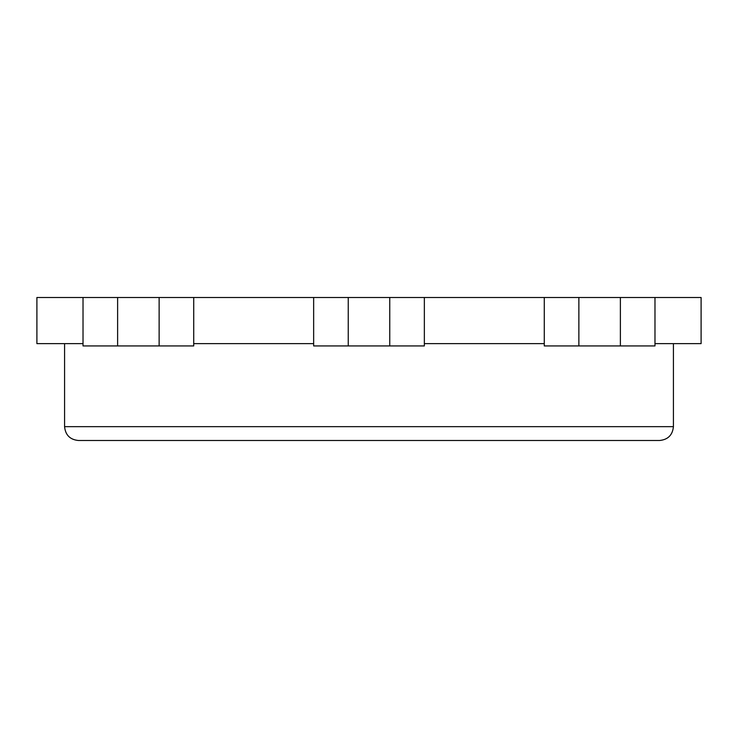 <?xml version="1.0" encoding="UTF-8"?>
<svg xmlns="http://www.w3.org/2000/svg" width="738" height="738" viewBox="0 0 738 738"><rect width="100%" height="100%" fill="white"/><g stroke="black" fill="none" stroke-linecap="round" stroke-linejoin="round"><path stroke-width="1.11" d="M654.975 343.631L701.1 343.631L701.1 297.506L620.381 297.506L620.381 345.938L578.869 345.938L578.869 297.506L620.381 297.506M578.869 297.506L544.275 297.506L544.275 345.938L578.869 345.938M83.025 343.631L36.9 343.631L36.9 297.506L83.025 297.506L83.025 345.938L117.619 345.938L117.619 297.506L159.131 297.506L159.131 345.938L117.619 345.938M673.425 343.631L673.425 426.656C672.586 435.042 667.973 439.654 659.587 440.494L78.412 440.494C70.027 439.654 65.414 435.042 64.575 426.656C65.414 435.042 70.027 439.654 78.412 440.494M64.575 343.631L64.575 426.656L673.425 426.656C672.586 435.042 667.973 439.654 659.587 440.494M654.975 297.506L654.975 345.938L620.381 345.938M544.275 297.506L424.35 297.506L424.35 345.938L313.65 345.938L313.65 297.506L193.725 297.506L193.725 345.938L159.131 345.938M544.275 343.631L424.35 343.631M313.65 343.631L193.725 343.631M193.725 297.506L159.131 297.506M117.619 297.506L83.025 297.506M424.35 297.506L389.756 297.506L389.756 345.938M348.244 345.938L348.244 297.506L389.756 297.506M348.244 297.506L313.65 297.506"/></g></svg>
